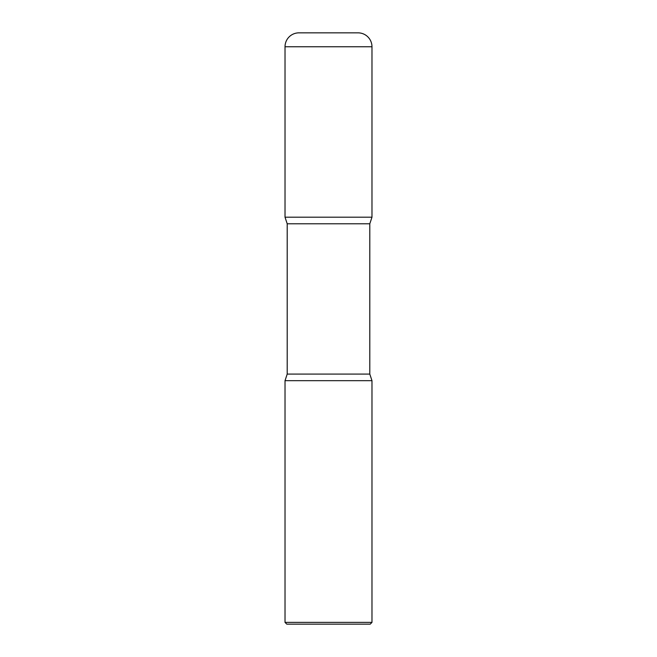 <?xml version="1.0" encoding="UTF-8"?>
<svg xmlns="http://www.w3.org/2000/svg" width="657" height="657" viewBox="0 0 657 657"><rect width="100%" height="100%" fill="white"/><g stroke="black" fill="none" stroke-linecap="round" stroke-linejoin="round"><path stroke-width="0.99" d="M285.023 46.762L285.023 217.196L371.977 217.196L285.023 217.196L287.199 223.782L369.801 223.782L371.977 217.196L371.977 46.762L285.023 46.762A13.912 13.912 0 0 1 298.935 32.85L358.065 32.85A13.912 13.912 0 0 1 371.977 46.762M369.801 374.088L287.199 374.088L285.023 380.674L371.977 380.674L285.023 380.674L285.023 622.384L371.977 622.384L371.977 380.674L369.801 374.088L369.801 223.782M371.977 622.384L370.211 624.15L286.789 624.15L285.023 622.384M287.199 374.088L287.199 223.782"/></g></svg>
